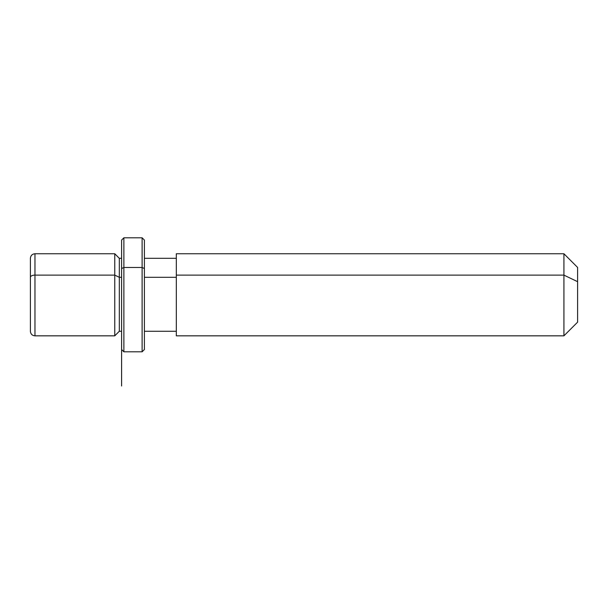 <?xml version="1.0" encoding="UTF-8"?>
<svg xmlns="http://www.w3.org/2000/svg" width="608" height="608" viewBox="0 0 608 608"><rect width="100%" height="100%" fill="white"/><g stroke="black" fill="none" stroke-linecap="round" stroke-linejoin="round"><path stroke-width="0.91" d="M114.76 275.12L119.32 277.309L119.32 331.276L119.32 277.309L114.76 275.12L114.76 253.756L114.76 335.836L114.76 275.12L34.96 275.12L114.76 275.12M121.6 258.316L119.32 258.316L119.32 277.309L121.6 277.309L119.32 277.309L119.32 258.316L114.76 253.756L34.96 253.756L34.96 275.12L34.96 253.756C32.194 254.03 30.674 255.55 30.4 258.316L30.4 312.284M144.4 277.309L176.32 277.309L144.4 277.309M176.32 275.12L176.32 253.756L563.92 253.756L577.6 267.436L577.6 281.679L563.92 275.12L563.92 335.836L176.32 335.836L176.32 275.12L563.92 275.12L563.92 253.756L563.92 275.12L176.32 275.12L176.32 331.276L144.4 331.276L144.4 339.492L144.4 268.561L144.4 349.516L142.12 351.796L142.12 267.467L123.88 267.467L123.88 351.796L123.88 267.467L121.6 268.561L121.6 385.996M563.92 275.12L577.6 281.679L577.6 322.156L563.92 335.836L563.92 275.12M577.6 307.914L577.6 281.679M30.4 277.309L30.4 331.276C30.674 334.05 32.194 335.57 34.96 335.836L34.96 275.12A4.56 2.189 180 0 0 30.4 277.309A4.56 2.189 0 0 1 34.96 275.12L34.96 335.836L114.76 335.836L119.32 331.276L121.6 331.276M121.6 268.561L123.88 267.467L123.88 237.796L123.88 267.467L142.12 267.467L142.12 351.796L123.88 351.796L121.6 349.516L121.6 240.076L123.88 237.796L142.12 237.796L142.12 267.467L144.4 268.561L142.12 267.467L142.12 237.796L144.4 240.076L144.4 268.561M144.4 240.076L144.4 331.276M176.32 258.316L144.4 258.316"/></g></svg>
